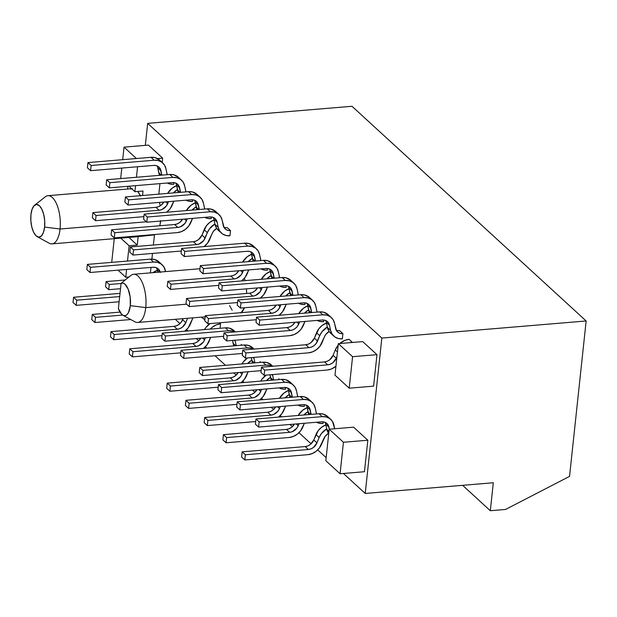 <?xml version="1.0" encoding="UTF-8"?>
<svg xmlns="http://www.w3.org/2000/svg" width="617" height="617" viewBox="0 0 617 617"><rect width="100%" height="100%" fill="white"/><g stroke="black" fill="none" stroke-linecap="round" stroke-linejoin="round"><path stroke-width="0.93" d="M126.809 278.691L121.094 283.326A16.389 6.903 85.2 0 1 128.143 289.088A16.389 6.903 85.2 0 1 130.303 305.639L145.743 307.598A24.179 10.18 -94.8 0 0 142.08 282.069A24.179 10.18 -94.8 0 0 131.012 275.375L126.439 278.984M37.244 236.689L49.19 243.221A24.179 10.18 -94.8 0 0 60.042 229.015L44.594 227.056A16.389 6.903 85.2 0 1 37.244 236.689A16.389 6.903 85.2 0 1 30.95 214.546L32.084 209.248L34.089 205.7L36.65 204.458L39.388 205.708L41.871 209.248L43.738 214.554L44.694 220.809L44.594 227.056L43.46 232.362L41.455 235.902L38.894 237.144L36.156 235.895L33.673 232.354L31.806 227.048L30.85 220.801L30.95 214.546A16.389 6.903 85.2 0 1 34.614 205.222A16.389 6.903 85.2 0 1 42.118 209.757A16.389 6.903 85.2 0 1 44.594 227.056L60.042 229.015A24.179 10.18 85.2 0 1 51.982 243.877L136.357 236.82A24.179 10.18 -94.8 0 0 138.2 236.249L154.466 234.884A24.179 10.18 -94.8 0 0 155.122 234.468L154.466 234.884L153.378 245.034L154.466 234.884L136.21 236.835M146.345 221.796L60.042 229.015L146.345 221.796M160.675 220.601L159.788 225.753A24.179 10.18 -94.8 0 0 160.621 221.048M246.653 293.461A24.179 10.18 -94.8 0 0 246.438 288.849L246.653 293.461M245.088 280.635A24.179 10.18 -94.8 0 0 244.432 278.228L245.088 280.635M130.411 275.907A24.179 10.18 85.2 0 1 133.658 274.272A24.179 10.18 85.2 0 1 145.743 307.598L186.573 304.181L145.743 307.598A24.179 10.18 85.2 0 1 137.691 322.46L205.176 316.814M365.225 493.461L381.83 338.07L147.671 123.361L145.319 145.365L147.671 123.361L381.83 338.07L586.15 320.979L351.983 106.278L147.671 123.361L351.983 106.278L586.15 320.979L569.545 476.378L505.562 509.449L490.314 510.722L462.611 485.317L490.314 510.722L493.307 482.756L365.225 493.461L343.43 473.478L365.225 493.461L381.83 338.07L586.15 320.979L569.545 476.378L505.562 509.449L490.314 510.722L493.307 482.756L365.225 493.461M175.297 319.313L179.963 323.601L175.297 319.313M186.581 329.663L187.992 330.959L186.581 329.663M196.306 338.586L198.697 340.777L196.306 338.586M205.314 346.839L206.726 348.135L205.314 346.839M215.04 355.762L225.46 365.31L215.04 355.762M233.774 372.938L236.164 375.128L233.774 372.938M242.782 381.19L244.193 382.486L242.782 381.19M252.507 390.114L254.898 392.304L252.507 390.114M261.515 398.366L262.927 399.669L261.515 398.366M271.241 407.289L273.632 409.48L271.241 407.289M280.241 415.542L281.661 416.845L280.241 415.542M289.975 424.465L292.365 426.656L289.975 424.465M298.975 432.725L311.099 443.831L298.975 432.725M317.709 449.901L326.162 457.644L317.709 449.901M173.94 182.609L173.763 184.259A14.847 12.247 -47.5 0 1 167.284 183.01L169.66 183.928L173.763 184.259L173.94 182.609M192.674 199.785L192.496 201.435A14.847 12.247 -47.5 0 1 186.018 200.186L188.393 201.103L192.496 201.435L192.674 199.785M211.407 216.96L211.23 218.611A14.847 12.247 -47.5 0 1 204.751 217.361L207.127 218.279L211.23 218.611L211.407 216.96M220.554 323.84L220.076 328.275L220.554 323.84L219.413 322.799L220.554 323.84L216.305 324.874L212.341 327.149L210.189 329.108A14.847 12.247 -47.5 0 1 220.554 323.84M223.855 227.172A9.224 7.612 132.5 0 0 227.334 227.688L230.511 230.604L229.964 235.787A14.847 12.247 -47.5 0 1 221.387 233.056A14.847 12.247 -47.5 0 1 218.187 227.303L215.001 224.38A14.847 12.247 132.5 0 0 218.202 230.133L221.387 233.056M267.601 268.488L267.431 270.138A14.847 12.247 -47.5 0 1 260.952 268.889L263.328 269.806L267.431 270.138L267.601 268.488M286.334 285.663L286.165 287.314A14.847 12.247 -47.5 0 1 279.686 286.064L282.062 286.982L286.165 287.314L286.334 285.663M305.068 302.847L304.898 304.49A14.847 12.247 -47.5 0 1 298.42 303.24L300.795 304.166L304.898 304.49L305.068 302.847M323.802 320.022L323.624 321.665A14.847 12.247 -47.5 0 1 317.153 320.416L319.529 321.341L323.624 321.665L323.802 320.022M285.74 387.491L285.563 389.142A14.847 12.247 -47.5 0 1 279.092 387.892L281.46 388.81L285.563 389.142L285.74 387.491M304.474 404.667L304.297 406.318A14.847 12.247 -47.5 0 1 297.826 405.068L300.194 405.986L304.297 406.318L304.474 404.667M323.208 421.843L323.03 423.493A14.847 12.247 -47.5 0 1 316.56 422.244L318.927 423.162L323.03 423.493L323.208 421.843M336.257 330.226A9.224 7.612 132.5 0 0 339.728 330.743L342.913 333.666L342.358 338.841A14.847 12.247 -47.5 0 1 333.789 336.111A14.847 12.247 -47.5 0 1 330.589 330.357L327.403 327.442A14.847 12.247 132.5 0 0 330.604 333.188L333.789 336.111M349.824 342.682A14.847 12.247 -47.5 0 1 352.284 342.25L349.099 339.335L352.284 342.25L349.816 342.682M353.595 427.172L367.832 440.229L364.462 471.72L367.832 440.229L343.438 442.266L340.067 473.763L364.462 471.72L340.067 473.763L343.438 442.266L367.832 440.229L353.595 427.172L329.2 429.216L325.83 460.706L340.067 473.763L325.83 460.706L329.2 429.216L343.438 442.266L329.2 429.216L353.595 427.172M362.734 341.602L376.972 354.659L373.609 386.149L349.214 388.193L334.977 375.136L349.214 388.193L373.609 386.149L376.972 354.659L352.577 356.695L349.214 388.193L352.577 356.695L338.34 343.646L362.734 341.602L376.972 354.659L352.577 356.695L338.34 343.646L334.977 375.136L338.34 343.646L362.734 341.602M241.309 312.649A24.179 10.18 -94.8 0 0 244.417 307.76L240.923 312.973M232.146 310.189L229.601 305.562M162.664 158.16L162.209 162.472L162.664 158.16L157.52 158.592L162.664 158.16L148.427 145.103L124.032 147.147L122.698 159.672L124.032 147.147L148.427 145.103L162.664 158.16M159.942 183.619L158.824 194.139L159.942 183.619M159.471 202.407L160.173 205.87A24.179 10.18 -94.8 0 0 159.471 202.407M152.484 253.425L151.882 259.094L152.484 253.425M150.995 267.4L150.409 272.868L150.995 267.4M127.912 186.303L127.619 189.026L127.912 186.303M130.711 189.087L131.676 188.733M140.391 195.682A24.179 10.18 -94.8 0 0 137.691 191.463L140.568 196.044M142.558 195.496L143.036 191.015L142.558 195.496M137.259 245.088L138.2 236.249L137.259 245.088L129.123 245.767L127.495 261.045L129.123 245.767L120.785 238.123L129.123 245.767L137.259 245.088L128.922 237.445L137.259 245.088M114.253 238.671L111.723 262.364L114.253 238.671M121.796 168.071L120.67 178.583L121.796 168.071M126.593 269.444L125.76 277.264L128.961 276.994L125.76 277.264L118.009 270.161L125.76 277.264L126.593 269.444M137.568 166.752L136.45 177.264L137.568 166.752M135.547 185.663L134.907 191.694L143.036 191.015L134.907 191.694L128.93 186.211L134.907 191.694L135.547 185.663M136.442 158.523L124.032 147.147L136.442 158.523M121.094 283.326L122.93 283.095L124.804 284.044L128.143 289.088L130.164 297.032L130.303 305.639L128.513 312.487L127.04 314.608L125.305 315.642L123.446 315.503L121.58 314.207L118.395 308.6L121.094 283.326L118.395 308.6A16.389 6.903 85.2 0 0 122.953 315.272A16.389 6.903 85.2 0 0 130.303 305.639L145.743 307.598A24.179 10.18 -94.8 0 1 134.899 321.804L122.953 315.272M132.323 188.632L47.956 195.689A24.179 10.18 85.2 0 1 60.042 229.015A24.179 10.18 -94.8 0 0 56.378 203.487A24.179 10.18 -94.8 0 0 45.311 196.792L34.614 205.222M327.658 416.544L323.084 414.053L318.981 413.722L255.962 418.989L255.407 424.172L258.592 427.095L255.407 424.172L255.962 418.989L259.148 421.912L255.962 418.989L318.981 413.722L322.167 416.645A14.847 12.247 -47.5 0 1 330.743 419.375L327.558 416.452A14.847 12.247 132.5 0 0 318.981 413.722L322.167 416.645L259.148 421.912L258.592 427.095L321.611 421.82A9.224 7.612 -47.5 0 1 326.941 423.517A9.224 7.612 -47.5 0 1 328.93 427.095L325.745 424.172L326.802 429.262L328.977 431.26L326.802 429.262A14.847 12.247 132.5 0 0 328.73 433.604L326.802 429.262L325.745 424.172A9.224 7.612 132.5 0 0 325.09 422.337M330.743 419.375A14.847 12.247 -47.5 0 1 333.944 425.128L334.699 428.753L332.463 421.434L329.817 418.619L326.27 416.969L322.167 416.645L259.148 421.912L258.592 427.095L321.611 421.82L324.164 422.028L326.37 423.054L328.013 424.797L329.37 429.201L328.93 427.095L325.745 424.172M324.519 361.924A9.224 7.612 132.5 0 0 333.103 355.323L336.288 358.238A9.224 7.612 -47.5 0 1 327.704 364.84L324.519 361.924L261.5 367.192L264.678 370.115L327.704 364.84L324.519 361.924L261.5 367.192L260.945 372.375L264.13 375.29L264.678 370.115L261.5 367.192L260.945 372.375L264.13 375.29L327.149 370.023L264.13 375.29L264.678 370.115L327.704 364.84L330.342 364.207L332.81 362.788L336.288 358.238L336.959 356.587L336.288 358.238L333.103 355.323L329.625 359.865L327.157 361.284L324.519 361.924M335.926 366.267A14.847 12.247 -47.5 0 1 327.149 370.023L331.398 368.997L335.926 366.267M335.278 349.955L337.453 351.952L335.278 349.955L333.103 355.323L335.278 349.955A14.847 12.247 132.5 0 1 338.17 345.219L335.278 349.955M349.099 339.335A14.847 12.247 132.5 0 0 339.828 343.522L344.849 340.36L349.099 339.335M331.337 317.547L328.151 314.631A14.847 12.247 132.5 0 0 319.583 311.893L322.768 314.817L259.742 320.084L259.186 325.267L322.213 319.992A9.224 7.612 -47.5 0 1 327.534 321.696A9.224 7.612 -47.5 0 1 329.524 325.267L330.589 330.357L332.069 334.052L334.715 336.859L338.263 338.517L342.358 338.841L342.913 333.666A9.224 7.612 -47.5 0 1 337.592 331.969A9.224 7.612 -47.5 0 1 335.602 328.391L334.537 323.3L333.057 319.606L330.411 316.799L326.863 315.14L322.768 314.817A14.847 12.247 -47.5 0 1 331.337 317.547A14.847 12.247 -47.5 0 1 334.537 323.3L336.52 330.689L338.162 332.432L340.368 333.458L342.913 333.666L339.728 330.743L337.183 330.542M328.252 314.724L323.678 312.225L319.583 311.893L322.768 314.817L259.742 320.084L256.556 317.169L319.583 311.893L256.556 317.169L259.742 320.084L259.186 325.267L256.001 322.344L256.556 317.169L256.001 322.344L259.186 325.267L322.213 319.992L324.758 320.2L326.964 321.226L328.606 322.976L329.524 325.267L326.339 322.344A9.224 7.612 132.5 0 0 325.691 320.508M326.339 322.344L329.524 325.267L330.589 330.357L327.403 327.442L326.339 322.344L327.403 327.442L328.884 331.128L330.697 333.273M323.817 438.679A9.224 7.612 -47.5 0 1 328.522 433.319L325.244 436.196L321.634 444.047A14.847 12.247 -47.5 0 1 307.821 454.675L244.795 459.943L245.35 454.76L308.377 449.492L305.191 446.569A9.224 7.612 132.5 0 0 313.768 439.967L316.953 442.89L319.136 437.53A14.847 12.247 -47.5 0 1 326.725 428.884L321.434 433.52L319.136 437.53L315.95 434.607L319.136 437.53L316.953 442.89A9.224 7.612 -47.5 0 1 308.377 449.492L305.191 446.569L242.165 451.845L245.35 454.76L242.165 451.845L241.609 457.02L244.795 459.943L241.609 457.02L242.165 451.845L305.191 446.569L307.829 445.937L310.289 444.518L313.768 439.967L316.953 442.89L313.475 447.433L311.007 448.852L308.377 449.492L245.35 454.76L244.795 459.943L307.821 454.675L312.063 453.642L316.035 451.366L319.336 448.058L323.817 438.679M325.892 424.866A14.847 12.247 132.5 0 0 315.95 434.607L313.768 439.967L318.256 430.597L321.55 427.288L325.892 424.866M308.924 399.369L304.351 396.87L300.248 396.546L237.229 401.814L236.673 406.996L239.859 409.912L236.673 406.996L237.229 401.814L240.414 404.737L237.229 401.814L300.248 396.546L303.433 399.461A14.847 12.247 -47.5 0 1 312.009 402.199L308.824 399.276A14.847 12.247 132.5 0 0 300.248 396.546L303.433 399.461L240.414 404.737L239.859 409.912L302.885 404.644A9.224 7.612 -47.5 0 1 308.207 406.341A9.224 7.612 -47.5 0 1 310.197 409.919L307.011 406.996L308.076 412.087L310.613 414.423L308.076 412.087A14.847 12.247 132.5 0 0 308.886 414.562L307.011 406.996A9.224 7.612 132.5 0 0 306.356 405.161M312.009 402.199A14.847 12.247 -47.5 0 1 315.21 407.953L316.513 413.93A9.224 7.612 -47.5 0 1 316.266 413.043L315.21 407.953L313.729 404.258L311.084 401.443L307.536 399.793L303.433 399.461L240.414 404.737L239.859 409.912L302.885 404.644L305.43 404.852L307.636 405.878L309.279 407.621L311.122 414.377L310.197 409.919L307.011 406.996M305.785 344.749A9.224 7.612 132.5 0 0 314.369 338.147L317.554 341.062A9.224 7.612 -47.5 0 1 308.97 347.664L305.785 344.749L242.766 350.016L245.944 352.939L308.97 347.664L305.785 344.749L242.766 350.016L242.211 355.199L245.396 358.115L245.944 352.939L242.766 350.016L242.211 355.199L245.396 358.115L308.415 352.847L245.396 358.115L245.944 352.939L308.97 347.664L311.608 347.024L314.076 345.613L316.12 343.553L319.729 335.702A14.847 12.247 -47.5 0 1 327.326 327.064L322.035 331.691L319.729 335.702L316.544 332.779L319.729 335.702L317.554 341.062L314.369 338.147L310.891 342.69L308.423 344.109L305.785 344.749M322.236 342.219A14.847 12.247 -47.5 0 1 308.415 352.847L312.665 351.821L316.629 349.538L319.93 346.23L324.411 336.859L322.236 342.219M324.411 336.859A9.224 7.612 -47.5 0 1 329.123 331.491L325.845 334.368L324.411 336.859M326.486 323.038A14.847 12.247 132.5 0 0 316.544 332.779L314.369 338.147L318.85 328.776L322.151 325.467L326.486 323.038M290.191 382.193L285.617 379.694L281.514 379.37L218.495 384.638L217.94 389.821L221.125 392.736L217.94 389.821L218.495 384.638L221.68 387.561L218.495 384.638L281.514 379.37L284.699 382.285A14.847 12.247 -47.5 0 1 293.276 385.023L290.09 382.1A14.847 12.247 132.5 0 0 281.514 379.37L284.699 382.285L221.68 387.561L221.125 392.736L284.152 387.468A9.224 7.612 -47.5 0 1 289.473 389.165A9.224 7.612 -47.5 0 1 291.463 392.736L288.278 389.821L289.342 394.911L291.88 397.248L289.342 394.911A14.847 12.247 132.5 0 0 290.152 397.387L288.278 389.821A9.224 7.612 132.5 0 0 287.622 387.985M293.276 385.023A14.847 12.247 -47.5 0 1 296.476 390.777L297.78 396.754A9.224 7.612 -47.5 0 1 297.533 395.867L296.476 390.777L294.995 387.083L292.35 384.268L288.802 382.617L284.699 382.285L221.68 387.561L221.125 392.736L284.152 387.468L286.697 387.669L288.903 388.702L290.545 390.445L292.389 397.201L291.463 392.736L288.278 389.821M287.052 327.573A9.224 7.612 132.5 0 0 294.995 322.275L292.157 325.514L289.689 326.933L287.052 327.573L224.033 332.841L227.218 335.756L290.237 330.488L287.052 327.573L224.033 332.841L223.477 338.023L226.663 340.939L227.218 335.756L224.033 332.841L223.477 338.023L226.663 340.939L289.682 335.671L226.663 340.939L227.218 335.756L290.237 330.488L287.052 327.573M298.821 323.886A9.224 7.612 -47.5 0 1 290.237 330.488L292.874 329.848L295.342 328.437L297.386 326.378L299.638 321.881L298.821 323.886L296.885 322.113L298.821 323.886M303.502 325.043A14.847 12.247 -47.5 0 1 289.682 335.671L293.931 334.645L297.895 332.362L301.196 329.054L304.968 321.434L303.502 325.043M304.451 313.158A14.847 12.247 -47.5 0 1 308.593 309.881L304.451 313.158M307.752 305.862A14.847 12.247 132.5 0 0 298.767 313.637L303.417 308.284L307.752 305.862M273.154 380.064L270.608 377.735A14.847 12.247 132.5 0 0 271.418 380.211L269.991 374.804L270.608 377.735L273.154 380.064M279.046 379.578A9.224 7.612 -47.5 0 1 278.807 378.691L279.046 379.578M265.966 365.11A14.847 12.247 -47.5 0 1 272.305 366.29L270.069 365.441L265.966 365.11L202.947 370.385L199.761 367.462L262.78 362.194L265.966 365.11L202.947 370.385L202.391 375.56L199.206 372.645L199.761 367.462L202.947 370.385L202.391 375.56L261.13 370.647L202.391 375.56L199.206 372.645L199.761 367.462L262.78 362.194L265.966 365.11M272.799 366.251L271.357 364.925A14.847 12.247 132.5 0 0 262.78 362.194L266.883 362.518L271.457 365.017M272.729 375.56L271.742 374.658L272.729 375.56L273.663 380.026L272.729 375.56A9.224 7.612 -47.5 0 0 272.459 374.596L272.729 375.56M268.318 310.39A9.224 7.612 132.5 0 0 276.262 305.091L273.424 308.338L270.956 309.757L268.318 310.39L205.299 315.665L208.484 318.58L271.503 313.313L268.318 310.39L205.299 315.665L204.744 320.84L207.929 323.763L208.484 318.58L205.299 315.665L204.744 320.84L207.929 323.763L256.286 319.722L207.929 323.763L208.484 318.58L271.503 313.313L268.318 310.39M280.087 306.711A9.224 7.612 -47.5 0 1 271.503 313.313L274.141 312.672L276.609 311.261L278.653 309.202L280.905 304.705L280.087 306.711L278.151 304.937L280.087 306.711M284.769 307.868A14.847 12.247 -47.5 0 1 279.031 315.287L282.463 311.878L286.234 304.258L284.769 307.868M285.717 295.983A14.847 12.247 -47.5 0 1 289.859 292.705L285.717 295.983M289.018 288.687A14.847 12.247 132.5 0 0 280.033 296.461L284.684 291.108L289.018 288.687M254.42 362.889L251.875 360.559A14.847 12.247 132.5 0 0 252.692 363.035L251.258 357.629L251.875 360.559L254.42 362.889M261.084 371.064A14.847 12.247 -47.5 0 1 260.359 370.717L261.084 371.064M260.312 362.395A9.224 7.612 -47.5 0 1 260.073 361.516L260.312 362.395M247.232 347.934A14.847 12.247 -47.5 0 1 253.572 349.114L251.335 348.266L247.232 347.934L184.213 353.209L181.028 350.286L244.054 345.019L247.232 347.934L184.213 353.209L183.658 358.384L180.472 355.469L181.028 350.286L184.213 353.209L183.658 358.384L242.396 353.472L183.658 358.384L180.472 355.469L181.028 350.286L244.054 345.019L247.232 347.934M254.065 349.068L252.623 347.749A14.847 12.247 132.5 0 0 244.054 345.019L248.15 345.343L252.723 347.841M253.996 358.384L253.009 357.482L253.996 358.384L254.929 362.85L253.996 358.384A9.224 7.612 -47.5 0 0 253.726 357.42L253.996 358.384M249.584 293.214A9.224 7.612 132.5 0 0 257.528 287.915L254.69 291.162L252.222 292.581L249.584 293.214L186.565 298.489L189.751 301.404L252.769 296.137L249.584 293.214L186.565 298.489L186.01 303.664L189.195 306.587L189.751 301.404L186.565 298.489L186.01 303.664L189.195 306.587L237.553 302.546L189.195 306.587L189.751 301.404L252.769 296.137L249.584 293.214M261.353 289.535A9.224 7.612 -47.5 0 1 252.769 296.137L255.407 295.497L259.927 292.026L262.171 287.53L261.353 289.535L259.418 287.761L261.353 289.535M266.035 290.692A14.847 12.247 -47.5 0 1 260.297 298.111L263.729 294.702L267.5 287.082L266.035 290.692M266.984 278.807A14.847 12.247 -47.5 0 1 271.125 275.529L266.984 278.807M270.285 271.511A14.847 12.247 132.5 0 0 261.3 279.285L265.95 273.933L270.285 271.511M235.686 345.713L233.141 343.384A14.847 12.247 132.5 0 0 233.959 345.859L232.524 340.445L233.141 343.384L235.686 345.713M242.35 353.888A14.847 12.247 -47.5 0 1 241.625 353.541L242.35 353.888M241.579 345.219A9.224 7.612 -47.5 0 1 241.34 344.34L241.579 345.219M228.498 330.758A14.847 12.247 -47.5 0 1 234.838 331.938L232.601 331.09L228.498 330.758L165.479 336.026L162.294 333.111L225.321 327.835L228.498 330.758L165.479 336.026L164.924 341.209L161.739 338.286L162.294 333.111L165.479 336.026L164.924 341.209L223.662 336.296L164.924 341.209L161.739 338.286L162.294 333.111L225.321 327.835L228.498 330.758M235.332 331.892L233.889 330.573A14.847 12.247 132.5 0 0 225.321 327.835L229.416 328.167L233.99 330.666M235.262 341.209L234.275 340.306L235.262 341.209L236.195 345.674L235.262 341.209A9.224 7.612 -47.5 0 0 234.992 340.245L235.262 341.209M238.802 270.74L235.956 273.987L233.488 275.406L230.851 276.038L167.832 281.313L167.276 286.489L170.462 289.412L218.819 285.363L170.462 289.412L171.017 284.229L167.832 281.313L167.276 286.489L170.462 289.412L171.017 284.229L234.036 278.961L230.851 276.038L167.832 281.313L171.017 284.229L234.036 278.961L236.673 278.321L241.193 274.85L243.437 270.354L242.62 272.359L240.684 270.585L242.62 272.359A9.224 7.612 -47.5 0 1 234.036 278.961L230.851 276.038A9.224 7.612 132.5 0 0 238.794 270.74M247.301 273.516A14.847 12.247 -47.5 0 1 241.563 280.936L244.995 277.519L248.767 269.907L247.301 273.516M248.25 261.631A14.847 12.247 -47.5 0 1 252.392 258.353L248.25 261.631M251.551 254.335A14.847 12.247 132.5 0 0 242.566 262.109L247.216 256.757L251.551 254.335M204.883 319.537A14.847 12.247 -47.5 0 1 202.06 317.701A14.847 12.247 -47.5 0 1 201.481 317.123L204.883 319.537M193.383 241.687A9.224 7.612 132.5 0 0 201.967 235.085L205.153 238.008A9.224 7.612 -47.5 0 1 196.568 244.61L193.383 241.687L130.364 246.954L133.55 249.877L196.568 244.61L193.383 241.687L130.364 246.954L129.809 252.137L132.994 255.06L133.55 249.877L130.364 246.954L129.809 252.137L132.994 255.06L181.352 251.011L132.994 255.06L133.55 249.877L196.568 244.61L199.206 243.97L203.726 240.499L207.335 232.64A14.847 12.247 -47.5 0 1 214.924 224.002L209.633 228.637L207.335 232.64L204.15 229.725L207.335 232.64L205.153 238.008L201.967 235.085L198.489 239.635L196.021 241.046L193.383 241.687M209.834 239.165A14.847 12.247 -47.5 0 1 204.096 246.584L207.528 243.167L212.009 233.797L209.834 239.165M212.009 233.797A9.224 7.612 -47.5 0 1 216.721 228.437L213.443 231.306L212.009 233.797M214.084 219.984A14.847 12.247 132.5 0 0 204.15 229.725L201.967 235.085L206.448 225.714L209.749 222.405L214.084 219.984M121.071 283.512L109.278 284.499L106.093 281.583L125.174 279.987L106.093 281.583L109.278 284.499L108.723 289.682L105.538 286.758L106.093 281.583L105.538 286.758L108.723 289.682L120.523 288.694L108.723 289.682L109.278 284.499L121.071 283.512M174.65 224.511A9.224 7.612 132.5 0 0 182.601 219.212L179.755 222.459L177.287 223.871L174.65 224.511L111.631 229.779L114.816 232.702L177.835 227.434L174.65 224.511L111.631 229.779L111.075 234.961L114.261 237.884L114.816 232.702L111.631 229.779L111.075 234.961L114.261 237.884L177.287 232.609L114.261 237.884L114.816 232.702L177.835 227.434L174.65 224.511M186.419 220.832A9.224 7.612 -47.5 0 1 177.835 227.434L180.472 226.794L184.992 223.323L187.236 218.827L186.419 220.832L184.483 219.05L186.419 220.832M191.1 221.981A14.847 12.247 -47.5 0 1 177.287 232.609L181.529 231.583L185.501 229.3L188.794 225.992L192.566 218.379L191.1 221.981M192.049 210.104A14.847 12.247 -47.5 0 1 196.191 206.826L192.049 210.104M195.35 202.808A14.847 12.247 132.5 0 0 186.365 210.574L191.015 205.23L195.35 202.808M165.564 271.603L163.86 266.845L161.214 264.037L157.667 262.379L153.571 262.055A14.847 12.247 -47.5 0 1 162.14 264.786A14.847 12.247 -47.5 0 1 165.341 270.539L165.564 271.603M162.14 264.786L158.955 261.863A14.847 12.247 132.5 0 0 150.386 259.132L153.571 262.055L90.545 267.323L87.359 264.4L150.386 259.132L153.571 262.055L90.545 267.323L89.989 272.506L86.804 269.583L87.359 264.4L90.545 267.323L89.989 272.506L153.016 267.23A9.224 7.612 -47.5 0 1 158.338 268.927A9.224 7.612 -47.5 0 1 160.219 272.051M159.055 261.963L154.481 259.464L150.386 259.132L87.359 264.4L86.804 269.583L89.989 272.506L153.016 267.23L155.561 267.439L157.767 268.464L159.41 270.207L160.327 272.506M157.142 269.583L157.705 272.259L157.142 269.583L159.865 272.074L157.142 269.583A9.224 7.612 132.5 0 0 156.494 267.747M155.916 207.335A9.224 7.612 132.5 0 0 163.867 202.037L161.022 205.276L158.554 206.695L155.916 207.335L92.897 212.603L96.082 215.526L159.101 210.25L155.916 207.335L92.897 212.603L92.342 217.786L95.527 220.701L96.082 215.526L92.897 212.603L92.342 217.786L95.527 220.701L143.884 216.66L95.527 220.701L96.082 215.526L159.101 210.25L155.916 207.335M167.685 203.656A9.224 7.612 -47.5 0 1 159.101 210.25L161.739 209.618L166.258 206.14L168.503 201.651L167.685 203.656L165.749 201.875L167.685 203.656M172.367 204.805A14.847 12.247 -47.5 0 1 166.629 212.225L170.061 208.816L173.832 201.204L172.367 204.805M173.315 192.928A14.847 12.247 -47.5 0 1 177.457 189.65L173.315 192.928M176.616 185.632A14.847 12.247 132.5 0 0 167.631 193.399L172.282 188.054L176.616 185.632M309.518 297.548L304.945 295.049L300.849 294.718L237.823 299.985L237.275 305.168L240.453 308.091L237.275 305.168L237.823 299.985L241.008 302.908L237.823 299.985L300.849 294.718L304.034 297.641A14.847 12.247 -47.5 0 1 312.603 300.371L309.418 297.448A14.847 12.247 132.5 0 0 300.849 294.718L304.034 297.641L241.008 302.908L240.453 308.091L303.479 302.816A9.224 7.612 -47.5 0 1 308.801 304.513A9.224 7.612 -47.5 0 1 310.791 308.091L307.605 305.168L308.67 310.258L311.215 312.595L308.67 310.258A14.847 12.247 132.5 0 0 309.487 312.742L307.605 305.168A9.224 7.612 132.5 0 0 306.957 303.333M312.603 300.371A14.847 12.247 -47.5 0 1 315.804 306.125L317.107 312.102A9.224 7.612 -47.5 0 1 316.868 311.215L315.804 306.125L314.323 302.43L311.678 299.623L308.13 297.965L304.034 297.641L241.008 302.908L240.453 308.091L303.479 302.816L306.024 303.024L308.23 304.05L309.873 305.793L311.724 312.549L310.791 308.091L307.605 305.168M303.849 414.986A14.847 12.247 -47.5 0 1 307.991 411.709L303.849 414.986M307.158 407.69A14.847 12.247 132.5 0 0 298.173 415.465L302.816 410.112L307.158 407.69M296.283 423.941L298.219 425.715L299.037 423.709L298.219 425.715A9.224 7.612 -47.5 0 1 289.643 432.316L286.458 429.393A9.224 7.612 132.5 0 0 294.402 424.095L291.556 427.342L289.095 428.761L286.458 429.393L223.431 434.669L226.616 437.584L289.643 432.316L286.458 429.393L223.431 434.669L222.876 439.844L226.061 442.767L226.616 437.584L223.431 434.669L222.876 439.844L226.061 442.767L289.088 437.492L226.061 442.767L226.616 437.584L289.643 432.316L292.281 431.676L296.792 428.206L298.219 425.715L296.283 423.941M302.901 426.871A14.847 12.247 -47.5 0 1 289.088 437.492L293.33 436.466L297.301 434.191L300.602 430.874L304.366 423.262L302.901 426.871M290.784 280.365L286.211 277.874L282.116 277.542L219.089 282.81L218.541 287.992L221.719 290.916L218.541 287.992L219.089 282.81L222.274 285.733L219.089 282.81L282.116 277.542L285.301 280.465A14.847 12.247 -47.5 0 1 293.869 283.195L290.684 280.272A14.847 12.247 132.5 0 0 282.116 277.542L285.301 280.465L222.274 285.733L221.719 290.916L284.745 285.64A9.224 7.612 -47.5 0 1 290.067 287.337A9.224 7.612 -47.5 0 1 292.057 290.916L288.872 287.992L289.936 293.083L292.481 295.42L289.936 293.083A14.847 12.247 132.5 0 0 290.754 295.566L288.872 287.992A9.224 7.612 132.5 0 0 288.224 286.157M298.381 294.926A9.224 7.612 -47.5 0 1 298.134 294.039L297.07 288.949L295.597 285.255L292.952 282.447L289.396 280.789L285.301 280.465L222.274 285.733L221.719 290.916L284.745 285.64L287.291 285.848L289.496 286.874L291.139 288.617L292.99 295.373L292.057 290.916L288.872 287.992M293.869 283.195A14.847 12.247 -47.5 0 1 297.07 288.949L298.373 294.926M285.123 397.811A14.847 12.247 -47.5 0 1 289.257 394.533L285.116 397.811M288.424 390.515A14.847 12.247 132.5 0 0 279.439 398.281L284.082 392.936L288.424 390.515M277.55 406.765L279.486 408.539L280.303 406.534L279.486 408.539A9.224 7.612 -47.5 0 1 270.909 415.141L267.724 412.218A9.224 7.612 132.5 0 0 275.668 406.919L272.822 410.166L270.362 411.578L267.724 412.218L204.697 417.493L207.883 420.408L270.909 415.141L267.724 412.218L204.697 417.493L204.142 422.668L207.327 425.591L207.883 420.408L204.697 417.493L204.142 422.668L207.327 425.591L255.685 421.542L207.327 425.591L207.883 420.408L270.909 415.141L273.547 414.501L278.059 411.03L279.486 408.539L277.55 406.765M284.167 409.696A14.847 12.247 -47.5 0 1 278.437 417.115L281.869 413.698L285.632 406.086L284.167 409.696M272.058 263.189L267.485 260.698L263.382 260.366L200.355 265.634L199.808 270.817L202.993 273.74L199.808 270.817L200.355 265.634L203.541 268.557L200.355 265.634L263.382 260.366L266.567 263.289A14.847 12.247 -47.5 0 1 275.136 266.02L271.95 263.097A14.847 12.247 132.5 0 0 263.382 260.366L266.567 263.289L203.541 268.557L202.993 273.74L266.012 268.464A9.224 7.612 -47.5 0 1 271.333 270.161A9.224 7.612 -47.5 0 1 273.323 273.74L270.138 270.817L271.202 275.907L273.747 278.244L271.202 275.907A14.847 12.247 132.5 0 0 272.02 278.383L270.138 270.817A9.224 7.612 132.5 0 0 269.49 268.981M275.136 266.02A14.847 12.247 -47.5 0 1 278.336 271.773L279.648 277.75A9.224 7.612 -47.5 0 1 279.401 276.863L278.336 271.773L276.863 268.079L274.218 265.264L270.662 263.613L266.567 263.289L203.541 268.557L202.993 273.74L266.012 268.464L268.557 268.673L270.763 269.698L272.405 271.441L274.257 278.198L273.323 273.74L270.138 270.817M266.39 380.635A14.847 12.247 -47.5 0 1 270.524 377.357L266.382 380.635M266.251 375.113A14.847 12.247 132.5 0 0 260.706 381.105L262.055 379.069L266.251 375.113M258.816 389.589L260.76 391.363L261.569 389.358L260.76 391.363A9.224 7.612 -47.5 0 1 252.176 397.965L248.99 395.042A9.224 7.612 132.5 0 0 256.934 389.743L254.088 392.99L251.628 394.402L248.99 395.042L185.964 400.31L189.149 403.233L252.176 397.965L248.99 395.042L185.964 400.31L185.409 405.492L188.594 408.415L189.149 403.233L185.964 400.31L185.409 405.492L188.594 408.415L236.951 404.366L188.594 408.415L189.149 403.233L252.176 397.965L254.813 397.325L259.325 393.854L260.76 391.363L258.816 389.589M265.433 392.52A14.847 12.247 -47.5 0 1 259.703 399.939L263.135 396.523L266.899 388.911L265.433 392.52M253.325 246.013L248.751 243.514L244.648 243.191L181.622 248.458L181.074 253.641L184.259 256.556L181.074 253.641L181.622 248.458L184.807 251.381L181.622 248.458L244.648 243.191L247.833 246.106A14.847 12.247 -47.5 0 1 256.402 248.844L253.217 245.921A14.847 12.247 132.5 0 0 244.648 243.191L247.833 246.106L184.807 251.381L184.259 256.556L247.278 251.289A9.224 7.612 -47.5 0 1 252.608 252.985A9.224 7.612 -47.5 0 1 254.59 256.564L251.412 253.641L252.469 258.731L255.014 261.068L252.469 258.731A14.847 12.247 132.5 0 0 253.286 261.207L251.412 253.641A9.224 7.612 132.5 0 0 250.757 251.805M256.402 248.844A14.847 12.247 -47.5 0 1 259.603 254.597L260.914 260.575A9.224 7.612 -47.5 0 1 260.667 259.688L259.603 254.597L258.13 250.903L255.484 248.088L251.937 246.438L247.833 246.106L184.807 251.381L184.259 256.556L247.278 251.289L249.823 251.497L252.029 252.523L253.672 254.266L255.523 261.022L254.59 256.564L251.412 253.641M247.656 363.459A14.847 12.247 -47.5 0 1 251.79 360.181L247.648 363.459M247.517 357.937A14.847 12.247 132.5 0 0 241.972 363.93L243.322 361.894L247.517 357.937M240.09 372.406L242.026 374.187L242.836 372.182L242.026 374.187A9.224 7.612 -47.5 0 1 233.442 380.789L230.257 377.866A9.224 7.612 132.5 0 0 238.201 372.568L235.355 375.815L232.894 377.226L230.257 377.866L167.23 383.134L170.415 386.057L233.442 380.789L230.257 377.866L167.23 383.134L166.683 388.317L169.86 391.24L170.415 386.057L167.23 383.134L166.683 388.317L169.86 391.24L218.217 387.191L169.86 391.24L170.415 386.057L233.442 380.789L236.08 380.149L240.591 376.678L242.026 374.187L240.09 372.406M246.7 375.337A14.847 12.247 -47.5 0 1 240.969 382.756L244.401 379.347L248.165 371.735L246.7 375.337M218.935 214.492L215.749 211.569A14.847 12.247 132.5 0 0 207.181 208.839L210.366 211.754L147.34 217.03L146.792 222.205L209.811 216.937A9.224 7.612 -47.5 0 1 215.14 218.634A9.224 7.612 -47.5 0 1 217.13 222.205L218.187 227.303L219.667 230.989L222.313 233.804L225.861 235.455L229.964 235.787L230.511 230.604A9.224 7.612 -47.5 0 1 225.19 228.907A9.224 7.612 -47.5 0 1 223.2 225.336L222.143 220.246L220.662 216.552L218.017 213.737L214.469 212.086L210.366 211.754A14.847 12.247 -47.5 0 1 218.935 214.492A14.847 12.247 -47.5 0 1 222.143 220.246L224.118 227.627L225.76 229.377L227.966 230.403L230.511 230.604L227.334 227.688L224.781 227.48M215.857 211.662L211.284 209.163L207.181 208.839L210.366 211.754L147.34 217.03L144.162 214.107L207.181 208.839L144.162 214.107L147.34 217.03L146.792 222.205L143.607 219.29L144.162 214.107L143.607 219.29L146.792 222.205L209.811 216.937L212.356 217.138L214.562 218.163L216.205 219.914L217.13 222.205L213.945 219.29A9.224 7.612 132.5 0 0 213.289 217.454M213.945 219.29L217.13 222.205L218.187 227.303L215.001 224.38L213.945 219.29L215.001 224.38L216.482 228.074L218.295 230.218M210.05 323.586A14.847 12.247 132.5 0 0 204.505 329.578L205.854 327.542L210.05 323.586M202.623 338.054L204.559 339.828L205.368 337.823L204.559 339.828A9.224 7.612 -47.5 0 1 195.975 346.43L192.789 343.515A9.224 7.612 132.5 0 0 200.733 338.216L197.895 341.456L195.427 342.875L192.789 343.515L129.763 348.782L132.948 351.705L195.975 346.43L192.789 343.515L129.763 348.782L129.215 353.965L132.4 356.881L132.948 351.705L129.763 348.782L129.215 353.965L132.4 356.881L180.758 352.839L132.4 356.881L132.948 351.705L195.975 346.43L198.612 345.798L203.124 342.319L204.559 339.828L202.623 338.054M209.232 340.985A14.847 12.247 -47.5 0 1 203.502 348.404L206.934 344.996L210.698 337.383L209.232 340.985M197.124 194.486L192.55 191.987L188.447 191.663L125.428 196.931L124.873 202.114L128.058 205.029L124.873 202.114L125.428 196.931L128.614 199.854L125.428 196.931L188.447 191.663L191.632 194.579A14.847 12.247 -47.5 0 1 200.201 197.309L197.016 194.394A14.847 12.247 132.5 0 0 188.447 191.663L191.632 194.579L128.614 199.854L128.058 205.029L191.077 199.761A9.224 7.612 -47.5 0 1 196.407 201.458A9.224 7.612 -47.5 0 1 198.396 205.029L195.211 202.114L196.268 207.204L198.813 209.533L196.268 207.204A14.847 12.247 132.5 0 0 197.085 209.68L195.211 202.114A9.224 7.612 132.5 0 0 194.556 200.278M200.201 197.309A14.847 12.247 -47.5 0 1 203.409 203.062L204.713 209.04A9.224 7.612 -47.5 0 1 204.466 208.16L203.409 203.062L201.929 199.376L199.283 196.561L195.736 194.91L191.632 194.579L128.614 199.854L128.058 205.029L191.077 199.761L193.63 199.962L195.828 200.988L197.471 202.738L199.322 209.495L198.396 205.029L195.211 202.114M192.681 318.449A9.224 7.612 -47.5 0 1 192.951 317.84L190.499 323.809A14.847 12.247 -47.5 0 1 184.768 331.229L188.2 327.82L192.681 318.449M183.072 318.665L182.64 319.737L185.825 322.652L187.599 318.287L185.825 322.652A9.224 7.612 -47.5 0 1 177.241 329.254L174.056 326.339A9.224 7.612 132.5 0 0 182.64 319.737L185.825 322.652L182.339 327.203L179.879 328.622L177.241 329.254L174.056 326.339L111.029 331.607L114.214 334.53L177.241 329.254L114.214 334.53L111.029 331.607L110.482 336.789L113.667 339.705L114.214 334.53L113.667 339.705L110.482 336.789L111.029 331.607L174.056 326.339L176.693 325.699L179.161 324.28L181.205 322.228L183.072 318.665M162.024 335.663L113.667 339.705L162.024 335.663M178.39 177.31L173.817 174.812L169.714 174.48L106.695 179.755L106.139 184.93L109.325 187.853L106.139 184.93L106.695 179.755L109.88 182.671L106.695 179.755L169.714 174.48L172.899 177.403A14.847 12.247 -47.5 0 1 181.467 180.133L178.29 177.218A14.847 12.247 132.5 0 0 169.714 174.48L172.899 177.403L109.88 182.671L109.325 187.853L172.344 182.586A9.224 7.612 -47.5 0 1 177.673 184.282A9.224 7.612 -47.5 0 1 179.663 187.853L176.477 184.938L177.534 190.028L180.079 192.357L177.534 190.028A14.847 12.247 132.5 0 0 178.352 192.504L176.477 184.938A9.224 7.612 132.5 0 0 175.822 183.102M181.467 180.133A14.847 12.247 -47.5 0 1 184.676 185.887L185.979 191.864A9.224 7.612 -47.5 0 1 185.732 190.985L184.676 185.887L183.195 182.2L180.55 179.385L177.002 177.735L172.899 177.403L109.88 182.671L109.325 187.853L172.344 182.586L174.896 182.786L177.094 183.812L178.737 185.563L180.588 192.319L179.663 187.853L176.477 184.938M120.014 312.109L92.295 314.431L95.481 317.354L122.629 315.079L95.481 317.354L92.295 314.431L91.748 319.614L94.933 322.529L95.481 317.354L94.933 322.529L91.748 319.614L92.295 314.431L120.014 312.109M130.742 319.537L94.933 322.529L130.742 319.537M159.656 160.135L155.083 157.636L150.98 157.304L87.961 162.579L87.406 167.755L90.591 170.678L87.406 167.755L87.961 162.579L91.146 165.495L87.961 162.579L150.98 157.304L154.165 160.227A14.847 12.247 -47.5 0 1 162.741 162.957L159.556 160.042A14.847 12.247 132.5 0 0 150.98 157.304L154.165 160.227L91.146 165.495L90.591 170.678L153.61 165.41A9.224 7.612 -47.5 0 1 158.939 167.107A9.224 7.612 -47.5 0 1 160.929 170.678L157.744 167.755L158.8 172.853L161.345 175.182L158.8 172.853A14.847 12.247 132.5 0 0 159.618 175.328L157.744 167.755A9.224 7.612 132.5 0 0 157.088 165.927M162.741 162.957A14.847 12.247 -47.5 0 1 165.942 168.711L167.246 174.688A9.224 7.612 -47.5 0 1 166.999 173.801L165.942 168.711L164.461 165.017L161.816 162.209L158.268 160.559L154.165 160.227L91.146 165.495L90.591 170.678L153.61 165.41L156.163 165.611L158.361 166.636L160.011 168.387L161.855 175.143L160.929 170.678L157.744 167.755M152.954 272.699L157.289 270.277A14.847 12.247 132.5 0 0 153.024 272.652M120.022 293.368L73.57 297.255L76.747 300.171L119.675 296.584L76.747 300.171L73.57 297.255L73.014 302.43L76.2 305.353L76.747 300.171L76.2 305.353L73.014 302.43L73.57 297.255L120.022 293.368M119.127 301.767L76.2 305.353L119.127 301.767M200.031 268.719L133.658 274.272M201.96 317.608L201.435 317.13"/></g></svg>
